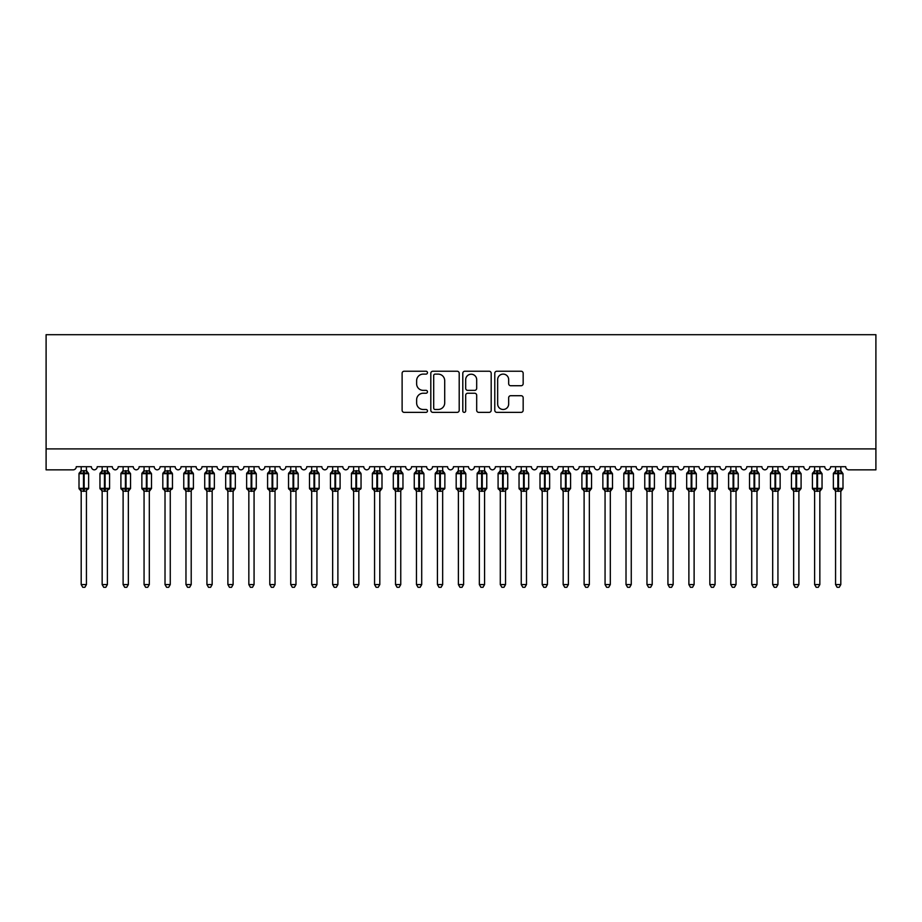 <?xml version="1.0" encoding="UTF-8"?>
<svg xmlns="http://www.w3.org/2000/svg" width="922" height="922" viewBox="0 0 922 922"><rect width="100%" height="100%" fill="white"/><g stroke="black" fill="none" stroke-linecap="round" stroke-linejoin="round"><path stroke-width="1.38" d="M427.474 372.672A1.441 1.441 0 0 0 426.033 371.232L404.182 371.232A2.051 2.051 0 0 0 402.119 373.283L402.119 410.313A2.051 2.051 0 0 0 404.182 412.365L426.033 412.365A1.441 1.441 0 0 0 427.474 410.924A1.441 1.441 0 0 0 426.033 409.483L423.21 409.483A6.581 6.581 0 0 1 416.629 402.902L416.629 399.814A6.581 6.581 0 0 1 423.21 393.233L426.033 393.233A1.441 1.441 0 0 0 427.474 391.792A1.441 1.441 0 0 0 426.033 390.363L423.21 390.363A6.581 6.581 0 0 1 416.629 383.771L416.629 380.694A6.581 6.581 0 0 1 423.21 374.113L426.033 374.113A1.441 1.441 0 0 0 427.474 372.672M521.114 385.73A2.051 2.051 0 0 0 523.166 383.679L523.166 373.283A2.051 2.051 0 0 0 521.114 371.232L496.843 371.232A2.051 2.051 0 0 0 494.78 373.283L494.78 410.313A2.051 2.051 0 0 0 496.843 412.365L521.114 412.365A2.051 2.051 0 0 0 523.166 410.313L523.166 397.762A2.051 2.051 0 0 0 521.114 395.711L510.719 395.711A2.051 2.051 0 0 0 508.667 397.762L508.667 403.986A5.497 5.497 0 0 1 503.17 409.483A5.497 5.497 0 0 1 497.661 403.986L497.661 379.61A5.497 5.497 0 0 1 503.17 374.113A5.497 5.497 0 0 1 508.667 379.61L508.667 383.679A2.051 2.051 0 0 0 510.719 385.73L521.114 385.73M875.9 448.899L875.9 334.698L46.1 334.698L46.1 469.851L73.126 469.851A3.146 3.146 0 0 0 76.272 466.705L91.359 466.705A3.146 3.146 0 0 0 94.298 469.851A3.146 3.146 0 0 0 97.225 466.705L112.311 466.705A3.146 3.146 0 0 0 115.25 469.851A3.146 3.146 0 0 0 118.189 466.705L133.275 466.705A3.146 3.146 0 0 0 136.202 469.851A3.146 3.146 0 0 0 139.141 466.705L154.228 466.705A3.146 3.146 0 0 0 157.155 469.851A3.146 3.146 0 0 0 160.094 466.705L175.18 466.705A3.146 3.146 0 0 0 178.119 469.851A3.146 3.146 0 0 0 181.046 466.705L196.132 466.705A3.146 3.146 0 0 0 199.071 469.851A3.146 3.146 0 0 0 201.999 466.705L217.085 466.705A3.146 3.146 0 0 0 220.024 469.851A3.146 3.146 0 0 0 222.951 466.705L238.049 466.705A3.146 3.146 0 0 0 240.976 469.851A3.146 3.146 0 0 0 243.915 466.705L259.001 466.705A3.146 3.146 0 0 0 261.929 469.851A3.146 3.146 0 0 0 264.868 466.705L279.954 466.705A3.146 3.146 0 0 0 282.881 469.851A3.146 3.146 0 0 0 285.82 466.705L300.906 466.705A3.146 3.146 0 0 0 303.845 469.851A3.146 3.146 0 0 0 306.772 466.705L321.859 466.705A3.146 3.146 0 0 0 324.798 469.851A3.146 3.146 0 0 0 327.725 466.705L342.811 466.705A3.146 3.146 0 0 0 345.75 469.851A3.146 3.146 0 0 0 348.689 466.705L363.775 466.705A3.146 3.146 0 0 0 366.702 469.851A3.146 3.146 0 0 0 369.641 466.705L384.728 466.705A3.146 3.146 0 0 0 387.655 469.851A3.146 3.146 0 0 0 390.594 466.705L405.68 466.705A3.146 3.146 0 0 0 408.619 469.851A3.146 3.146 0 0 0 411.546 466.705L426.632 466.705A3.146 3.146 0 0 0 429.571 469.851A3.146 3.146 0 0 0 432.499 466.705L447.585 466.705A3.146 3.146 0 0 0 450.524 469.851A3.146 3.146 0 0 0 453.451 466.705L468.549 466.705A3.146 3.146 0 0 0 471.476 469.851A3.146 3.146 0 0 0 474.415 466.705L489.501 466.705A3.146 3.146 0 0 0 492.429 469.851A3.146 3.146 0 0 0 495.368 466.705L510.454 466.705A3.146 3.146 0 0 0 513.381 469.851A3.146 3.146 0 0 0 516.32 466.705L531.406 466.705A3.146 3.146 0 0 0 534.345 469.851A3.146 3.146 0 0 0 537.272 466.705L552.359 466.705A3.146 3.146 0 0 0 555.298 469.851A3.146 3.146 0 0 0 558.225 466.705L573.311 466.705A3.146 3.146 0 0 0 576.25 469.851A3.146 3.146 0 0 0 579.189 466.705L594.275 466.705A3.146 3.146 0 0 0 597.202 469.851A3.146 3.146 0 0 0 600.141 466.705L615.228 466.705A3.146 3.146 0 0 0 618.155 469.851A3.146 3.146 0 0 0 621.094 466.705L636.18 466.705A3.146 3.146 0 0 0 639.119 469.851A3.146 3.146 0 0 0 642.046 466.705L657.132 466.705A3.146 3.146 0 0 0 660.071 469.851A3.146 3.146 0 0 0 662.999 466.705L678.085 466.705A3.146 3.146 0 0 0 681.024 469.851A3.146 3.146 0 0 0 683.951 466.705L699.049 466.705A3.146 3.146 0 0 0 701.976 469.851A3.146 3.146 0 0 0 704.915 466.705L720.001 466.705A3.146 3.146 0 0 0 722.929 469.851A3.146 3.146 0 0 0 725.868 466.705L740.954 466.705A3.146 3.146 0 0 0 743.881 469.851A3.146 3.146 0 0 0 746.82 466.705L761.906 466.705A3.146 3.146 0 0 0 764.845 469.851A3.146 3.146 0 0 0 767.772 466.705L782.859 466.705A3.146 3.146 0 0 0 785.798 469.851A3.146 3.146 0 0 0 788.725 466.705L803.811 466.705A3.146 3.146 0 0 0 806.75 469.851A3.146 3.146 0 0 0 809.689 466.705L824.775 466.705A3.146 3.146 0 0 0 827.702 469.851A3.146 3.146 0 0 0 830.641 466.705L845.728 466.705A3.146 3.146 0 0 0 848.874 469.851L875.9 469.851L875.9 448.899L46.1 448.899M459.202 373.283A2.051 2.051 0 0 0 457.139 371.232L432.867 371.232A2.051 2.051 0 0 0 430.816 373.283L430.816 410.313A2.051 2.051 0 0 0 432.867 412.365L457.139 412.365A2.051 2.051 0 0 0 459.202 410.313L459.202 373.283M464.861 371.232L489.133 371.232A2.051 2.051 0 0 1 491.184 373.283L491.184 410.313A2.051 2.051 0 0 1 489.133 412.365L478.737 412.365A2.051 2.051 0 0 1 476.686 410.313L476.686 395.296A2.051 2.051 0 0 0 474.623 393.233L467.731 393.233A2.051 2.051 0 0 0 465.679 395.296L465.679 410.924A1.441 1.441 0 0 1 464.239 412.365A1.441 1.441 0 0 1 462.798 410.924L462.798 373.283A2.051 2.051 0 0 1 464.861 371.232M435.138 374.113A1.441 1.441 0 0 0 433.697 375.554L433.697 408.043A1.441 1.441 0 0 0 435.138 409.483L438.123 409.483A6.581 6.581 0 0 0 444.704 402.902L444.704 380.694A6.581 6.581 0 0 0 438.123 374.113L435.138 374.113M476.686 379.714A5.497 5.497 0 0 0 471.177 374.217A5.497 5.497 0 0 0 465.679 379.714L465.679 388.3A2.051 2.051 0 0 0 467.731 390.363L474.623 390.363A2.051 2.051 0 0 0 476.686 388.3L476.686 379.714M86.438 466.705L86.438 470.877A2.305 2.201 180 0 0 87.648 472.802L87.198 473.47L84.133 472.732L80.433 473.47L79.684 472.698A1.049 1.049 0 0 0 79.004 473.678L79.004 488.349A1.049 1.049 0 0 0 79.684 489.328L80.433 488.556L83.499 489.282L87.198 488.556L87.648 489.225A2.305 2.201 -0 0 0 86.438 491.161L81.194 491.149A2.305 2.201 -0 0 0 79.984 489.225L79.984 489.225M81.194 466.705L81.194 470.969L83.499 470.658L83.499 488.349L88.639 488.349L88.639 473.678L79.004 473.678L79.004 488.349L83.499 488.349L83.499 491.357M86.438 491.161L86.438 584.583L81.194 584.583L81.194 491.149M83.499 470.658L86.438 470.865M86.438 491.046L87.198 488.556L84.133 489.282L84.133 470.658M80.433 473.47L81.194 470.969M86.772 472.295L87.198 473.47M80.433 488.556L81.194 491.046M86.438 584.583L84.87 587.302L82.773 587.302L81.194 584.583M88.639 473.678L87.947 472.698A1.049 1.049 0 0 1 88.247 472.871M87.947 489.328L88.639 488.349A1.049 1.049 0 0 1 88.581 488.683M107.39 466.705L107.39 470.865A2.305 2.201 180 0 0 108.6 472.802L108.151 473.47L105.085 472.732L101.397 473.47L100.636 472.698A1.049 1.049 0 0 0 99.956 473.678L99.956 488.349A1.049 1.049 0 0 0 100.636 489.328L99.956 488.349L109.591 488.349L109.591 473.678L108.9 472.698A1.049 1.049 0 0 1 109.211 472.871M108.9 489.328L109.591 488.349A1.049 1.049 0 0 1 109.534 488.683M107.39 491.161L102.158 491.149A2.305 2.201 -0 0 0 100.947 489.225L101.397 488.556L104.463 489.282L108.151 488.556L108.6 489.225A2.305 2.201 -0 0 0 107.39 491.161L107.39 584.583L105.823 587.302L103.725 587.302L102.158 584.583L102.158 491.149M128.342 466.705L128.342 470.865A2.305 2.201 180 0 0 129.553 472.802L129.103 473.47L126.037 472.732L122.349 473.47L121.6 472.698A1.049 1.049 0 0 0 120.909 473.678L120.909 488.349A1.049 1.049 0 0 0 121.6 489.328L120.909 488.349L130.544 488.349A1.049 1.049 0 0 1 130.486 488.683M128.342 491.161L123.11 491.149A2.305 2.201 -0 0 0 121.9 489.225L122.349 488.556L125.415 489.282L129.103 488.556L129.553 489.225A2.305 2.201 -0 0 0 128.342 491.161L128.342 584.583L126.775 587.302L124.677 587.302L123.11 584.583L123.11 491.149M149.306 466.705L149.306 470.865A2.305 2.201 180 0 0 150.517 472.802L150.067 473.47L147.001 472.732L143.302 473.47L142.553 472.698A1.049 1.049 0 0 0 141.861 473.678L141.861 488.349A1.049 1.049 0 0 0 142.553 489.328L141.861 488.349L151.496 488.349A1.049 1.049 0 0 1 151.439 488.683M149.306 491.161L144.062 491.149A2.305 2.201 -0 0 0 142.852 489.225L143.302 488.556L146.368 489.282L150.067 488.556L150.517 489.225A2.305 2.201 -0 0 0 149.306 491.161L149.306 584.583L147.727 587.302L145.63 587.302L144.062 584.583L144.062 491.149M170.259 466.705L170.259 470.865A2.305 2.201 180 0 0 171.469 472.802L171.019 473.47L167.954 472.732L164.254 473.47L163.505 472.698A1.049 1.049 0 0 0 162.814 473.678L162.814 488.349A1.049 1.049 0 0 0 163.505 489.328L162.814 488.349L172.46 488.349L172.46 473.678L171.769 472.698A1.049 1.049 0 0 1 172.068 472.871M171.769 489.328L172.46 488.349A1.049 1.049 0 0 1 172.402 488.683M170.259 491.161L165.015 491.149A2.305 2.201 -0 0 0 163.805 489.225L164.254 488.556L167.32 489.282L171.019 488.556L171.469 489.225A2.305 2.201 -0 0 0 170.259 491.161L170.259 584.583L168.68 587.302L166.594 587.302L165.015 584.583L165.015 491.149M102.158 491.495L100.947 489.225M102.158 584.583L107.39 584.583M102.158 466.705L102.146 470.969L107.39 470.877M107.39 491.046L108.151 488.556L105.085 489.282L105.085 473.678L99.956 473.678L102.158 470.531M101.397 473.47L102.146 470.969M107.724 472.295L108.151 473.47M101.397 488.556L102.146 491.046M123.11 491.495L121.9 489.225M129.864 489.328L128.342 491.495L130.544 488.349L130.544 473.678L120.909 473.678L123.11 470.531M123.11 584.583L128.342 584.583M123.11 466.705L123.11 470.969L128.342 470.877M128.354 491.046L129.103 488.556L126.037 489.282L126.037 470.658M122.349 473.47L123.11 470.969M128.677 472.295L129.103 473.47M122.349 488.556L123.11 491.046M144.062 491.495L142.852 489.225M150.816 489.328L149.306 491.495L151.496 488.349L151.496 473.678L141.861 473.678L144.062 470.531M144.062 584.583L149.306 584.583M144.062 466.705L144.062 470.969L149.306 470.877M149.306 491.046L150.067 488.556L147.001 489.282L147.001 470.658M143.302 473.47L144.062 470.969M149.629 472.295L150.067 473.47M143.302 488.556L144.062 491.046M165.015 491.495L163.805 489.225M165.015 584.583L170.259 584.583M165.015 466.705L165.015 470.969L170.259 470.877M170.259 491.046L171.019 488.556L167.954 489.282L167.954 473.678L162.814 473.678L165.015 470.531M164.254 473.47L165.015 470.969M170.582 472.295L171.019 473.47M164.254 488.556L165.015 491.046M191.211 466.705L191.211 470.865A2.305 2.201 180 0 0 192.421 472.802L191.972 473.47L188.906 472.732L185.207 473.47L184.458 472.698A1.049 1.049 0 0 0 183.766 473.678L183.766 488.349A1.049 1.049 0 0 0 184.458 489.328L183.766 488.349L193.413 488.349L193.413 473.678L192.721 472.698A1.049 1.049 0 0 1 193.021 472.871M192.721 489.328L193.413 488.349A1.049 1.049 0 0 1 193.355 488.683M191.211 491.161L185.967 491.149A2.305 2.201 -0 0 0 184.757 489.225L185.207 488.556L188.272 489.282L191.972 488.556L192.421 489.225A2.305 2.201 -0 0 0 191.211 491.161L191.211 584.583L189.632 587.302L187.546 587.302L185.967 584.583L185.967 491.149M185.967 491.495L184.757 489.225M185.967 584.583L191.211 584.583M185.967 466.705L185.967 470.969L191.211 470.877M191.211 491.046L191.972 488.556L188.906 489.282L188.906 473.678L183.766 473.678L185.967 470.531M185.207 473.47L185.967 470.969M191.546 472.295L191.972 473.47M185.207 488.556L185.967 491.046M212.164 466.705L212.164 470.865A2.305 2.201 180 0 0 213.374 472.802L212.924 473.47L209.859 472.732L206.171 473.47L205.41 472.698A1.049 1.049 0 0 0 204.73 473.678L204.73 488.349A1.049 1.049 0 0 0 205.41 489.328L204.73 488.349L214.365 488.349L214.365 473.678L213.674 472.698A1.049 1.049 0 0 1 213.985 472.871M213.674 489.328L214.365 488.349A1.049 1.049 0 0 1 214.307 488.683M212.164 491.161L206.931 491.149A2.305 2.201 -0 0 0 205.721 489.225L206.171 488.556L209.236 489.282L212.924 488.556L213.374 489.225A2.305 2.201 -0 0 0 212.164 491.161L212.164 584.583L210.596 587.302L208.499 587.302L206.931 584.583L206.931 491.149M206.931 491.495L205.721 489.225M206.931 584.583L212.164 584.583M206.931 466.705L206.92 470.969L212.164 470.877M212.164 491.046L212.924 488.556L209.859 489.282L209.859 473.678L204.73 473.678L206.931 470.531M206.171 473.47L206.92 470.969M212.498 472.295L212.924 473.47M206.171 488.556L206.92 491.046M233.116 466.705L233.116 470.865A2.305 2.201 180 0 0 234.326 472.802L233.877 473.47L230.811 472.732L227.123 473.47L226.363 472.698A1.049 1.049 0 0 0 225.683 473.678L225.683 488.349A1.049 1.049 0 0 0 226.363 489.328L225.683 488.349L235.317 488.349A1.049 1.049 0 0 1 235.26 488.683M233.116 491.161L227.884 491.149A2.305 2.201 -0 0 0 226.674 489.225L227.123 488.556L230.189 489.282L233.877 488.556L234.326 489.225A2.305 2.201 -0 0 0 233.116 491.161L233.116 584.583L231.549 587.302L229.451 587.302L227.884 584.583L227.884 491.149M227.884 491.495L226.674 489.225M234.637 489.328L233.116 491.495L235.317 488.349L235.317 473.678L225.683 473.678L227.884 470.531M227.884 584.583L233.116 584.583M227.884 466.705L227.884 470.969L233.116 470.877M233.116 491.046L233.877 488.556L230.811 489.282L230.811 470.658M227.123 473.47L227.884 470.969M233.45 472.295L233.877 473.47M227.123 488.556L227.884 491.046M254.069 466.705L254.069 470.865A2.305 2.201 180 0 0 255.279 472.802L254.829 473.47L251.764 472.732L248.076 473.47L247.327 472.698A1.049 1.049 0 0 0 246.635 473.678L246.635 488.349A1.049 1.049 0 0 0 247.327 489.328L246.635 488.349L256.27 488.349A1.049 1.049 0 0 1 256.212 488.683M254.069 491.161L248.836 491.149A2.305 2.201 -0 0 0 247.626 489.225L248.076 488.556L251.141 489.282L254.829 488.556L255.279 489.225A2.305 2.201 -0 0 0 254.069 491.161L254.069 584.583L252.501 587.302L250.404 587.302L248.836 584.583L248.836 491.149M248.836 491.495L247.626 489.225M255.59 489.328L254.069 491.495L256.27 488.349L256.27 473.678L246.635 473.678L248.836 470.531M248.836 584.583L254.069 584.583M248.836 466.705L248.836 470.969L254.069 470.877M254.08 491.046L254.829 488.556L251.764 489.282L251.764 470.658M248.076 473.47L248.836 470.969M254.403 472.295L254.829 473.47M248.076 488.556L248.836 491.046M275.033 466.705L275.033 470.865A2.305 2.201 180 0 0 276.243 472.802L275.793 473.47L272.728 472.732L269.028 473.47L268.279 472.698A1.049 1.049 0 0 0 267.587 473.678L267.587 488.349A1.049 1.049 0 0 0 268.279 489.328L267.587 488.349L277.234 488.349L277.234 473.678L276.542 472.698A1.049 1.049 0 0 1 276.842 472.871M276.542 489.328L277.234 488.349A1.049 1.049 0 0 1 277.176 488.683M275.033 491.161L269.789 491.149A2.305 2.201 -0 0 0 268.579 489.225L269.028 488.556L272.094 489.282L275.793 488.556L276.243 489.225A2.305 2.201 -0 0 0 275.033 491.161L275.033 584.583L273.454 587.302L271.368 587.302L269.789 584.583L269.789 491.149M269.789 491.495L268.579 489.225M269.789 584.583L275.033 584.583M269.789 466.705L269.789 470.969L275.033 470.877M275.033 491.046L275.793 488.556L272.728 489.282L272.728 473.678L267.587 473.678L269.789 470.531M269.028 473.47L269.789 470.969M275.355 472.295L275.793 473.47M269.028 488.556L269.789 491.046M295.985 466.705L295.985 470.865A2.305 2.201 180 0 0 297.195 472.802L296.746 473.47L293.68 472.732L289.981 473.47L289.231 472.698A1.049 1.049 0 0 0 288.54 473.678L288.54 488.349A1.049 1.049 0 0 0 289.231 489.328L288.54 488.349L298.186 488.349L298.186 473.678L297.495 472.698A1.049 1.049 0 0 1 297.794 472.871M297.495 489.328L298.186 488.349A1.049 1.049 0 0 1 298.129 488.683M295.985 491.161L290.741 491.149A2.305 2.201 -0 0 0 289.531 489.225L289.981 488.556L293.046 489.282L296.746 488.556L297.195 489.225A2.305 2.201 -0 0 0 295.985 491.161L295.985 584.583L294.406 587.302L292.32 587.302L290.741 584.583L290.741 491.149M290.741 491.495L289.531 489.225M290.741 584.583L295.985 584.583M290.741 466.705L290.741 470.969L295.985 470.877M295.985 491.046L296.746 488.556L293.68 489.282L293.68 473.678L288.54 473.678L290.741 470.531M289.981 473.47L290.741 470.969M296.319 472.295L296.746 473.47M289.981 488.556L290.741 491.046M316.938 466.705L316.938 470.865A2.305 2.201 180 0 0 318.148 472.802L317.698 473.47L314.633 472.732L310.933 473.47L310.184 472.698A1.049 1.049 0 0 0 309.504 473.678L309.504 488.349A1.049 1.049 0 0 0 310.184 489.328L309.504 488.349L319.139 488.349L319.139 473.678L318.447 472.698A1.049 1.049 0 0 1 318.747 472.871M318.447 489.328L319.139 488.349A1.049 1.049 0 0 1 319.081 488.683M316.938 491.161L311.694 491.149A2.305 2.201 -0 0 0 310.483 489.225L310.933 488.556L313.999 489.282L317.698 488.556L318.148 489.225A2.305 2.201 -0 0 0 316.938 491.161L316.938 584.583L315.37 587.302L313.273 587.302L311.694 584.583L311.694 491.149M311.694 491.495L310.483 489.225M311.694 584.583L316.938 584.583M311.694 466.705L311.694 470.969L316.938 470.877M316.938 491.046L317.698 488.556L314.633 489.282L314.633 473.678L309.504 473.678L311.694 470.531M310.933 473.47L311.694 470.969M317.272 472.295L317.698 473.47M310.933 488.556L311.694 491.046M337.89 466.705L337.89 470.865A2.305 2.201 180 0 0 339.1 472.802L338.651 473.47L335.585 472.732L331.897 473.47L331.136 472.698A1.049 1.049 0 0 0 330.456 473.678L330.456 488.349A1.049 1.049 0 0 0 331.136 489.328L330.456 488.349L340.091 488.349L340.091 473.678L339.4 472.698A1.049 1.049 0 0 1 339.711 472.871M339.4 489.328L340.091 488.349A1.049 1.049 0 0 1 340.034 488.683M337.89 491.161L332.658 491.149A2.305 2.201 -0 0 0 331.447 489.225L331.897 488.556L334.963 489.282L338.651 488.556L339.1 489.225A2.305 2.201 -0 0 0 337.89 491.161L337.89 584.583L336.323 587.302L334.225 587.302L332.658 584.583L332.658 491.149M332.658 491.495L331.447 489.225M332.658 584.583L337.89 584.583M332.658 466.705L332.646 470.969L337.89 470.877M337.89 491.046L338.651 488.556L335.585 489.282L335.585 473.678L330.456 473.678L332.658 470.531M331.897 473.47L332.646 470.969M338.224 472.295L338.651 473.47M331.897 488.556L332.646 491.046M358.842 466.705L358.842 470.865A2.305 2.201 180 0 0 360.053 472.802L359.603 473.47L356.537 472.732L352.849 473.47L352.1 472.698A1.049 1.049 0 0 0 351.409 473.678L351.409 488.349A1.049 1.049 0 0 0 352.1 489.328L351.409 488.349L361.044 488.349L361.044 473.678L360.364 472.698A1.049 1.049 0 0 1 360.663 472.871M360.364 489.328L361.044 488.349A1.049 1.049 0 0 1 360.986 488.683M358.842 491.161L353.61 491.149A2.305 2.201 -0 0 0 352.4 489.225L352.849 488.556L355.915 489.282L359.603 488.556L360.053 489.225A2.305 2.201 -0 0 0 358.842 491.161L358.842 584.583L357.275 587.302L355.177 587.302L353.61 584.583L353.61 491.149M353.61 491.495L352.4 489.225M353.61 584.583L358.842 584.583M353.61 466.705L353.61 470.969L358.842 470.877M358.854 491.046L359.603 488.556L356.537 489.282L356.537 473.678L351.409 473.678L353.61 470.531M352.849 473.47L353.61 470.969M359.177 472.295L359.603 473.47M352.849 488.556L353.61 491.046M379.806 466.705L379.806 470.865A2.305 2.201 180 0 0 381.017 472.802L380.567 473.47L377.501 472.732L373.802 473.47L373.053 472.698A1.049 1.049 0 0 0 372.361 473.678L372.361 488.349A1.049 1.049 0 0 0 373.053 489.328L372.361 488.349L381.996 488.349A1.049 1.049 0 0 1 381.938 488.683M379.806 491.161L374.562 491.149A2.305 2.201 -0 0 0 373.352 489.225L373.802 488.556L376.868 489.282L380.567 488.556L381.017 489.225A2.305 2.201 -0 0 0 379.806 491.161L379.806 584.583L378.227 587.302L376.13 587.302L374.562 584.583L374.562 491.149M374.562 491.495L373.352 489.225M381.316 489.328L379.806 491.495L381.996 488.349L381.996 473.678L372.361 473.678L374.562 470.531M374.562 584.583L379.806 584.583M374.562 466.705L374.562 470.969L379.806 470.877M379.806 491.046L380.567 488.556L377.501 489.282L377.501 470.658M373.802 473.47L374.562 470.969M380.129 472.295L380.567 473.47M373.802 488.556L374.562 491.046M400.759 466.705L400.759 470.865A2.305 2.201 180 0 0 401.969 472.802L401.519 473.47L398.454 472.732L394.754 473.47L394.005 472.698A1.049 1.049 0 0 0 393.314 473.678L393.314 488.349A1.049 1.049 0 0 0 394.005 489.328L393.314 488.349L402.96 488.349L402.96 473.678L402.269 472.698A1.049 1.049 0 0 1 402.568 472.871M402.269 489.328L402.96 488.349A1.049 1.049 0 0 1 402.902 488.683M400.759 491.161L395.515 491.149A2.305 2.201 -0 0 0 394.305 489.225L394.754 488.556L397.82 489.282L401.519 488.556L401.969 489.225A2.305 2.201 -0 0 0 400.759 491.161L400.759 584.583L399.18 587.302L397.094 587.302L395.515 584.583L395.515 491.149M395.515 491.495L394.305 489.225M395.515 584.583L400.759 584.583M395.515 466.705L395.515 470.969L400.759 470.877M400.759 491.046L401.519 488.556L398.454 489.282L398.454 473.678L393.314 473.678L395.515 470.531M394.754 473.47L395.515 470.969M401.082 472.295L401.519 473.47M394.754 488.556L395.515 491.046M421.711 466.705L421.711 470.865A2.305 2.201 180 0 0 422.921 472.802L422.472 473.47L419.406 472.732L415.707 473.47L414.958 472.698A1.049 1.049 0 0 0 414.266 473.678L414.266 488.349A1.049 1.049 0 0 0 414.958 489.328L414.266 488.349L423.913 488.349L423.913 473.678L423.221 472.698A1.049 1.049 0 0 1 423.521 472.871M423.221 489.328L423.913 488.349A1.049 1.049 0 0 1 423.855 488.683M421.711 491.161L416.467 491.149A2.305 2.201 -0 0 0 415.257 489.225L415.707 488.556L418.772 489.282L422.472 488.556L422.921 489.225A2.305 2.201 -0 0 0 421.711 491.161L421.711 584.583L420.132 587.302L418.046 587.302L416.467 584.583L416.467 491.149M416.467 491.495L415.257 489.225M416.467 584.583L421.711 584.583M416.467 466.705L416.467 470.969L421.711 470.877M421.711 491.046L422.472 488.556L419.406 489.282L419.406 473.678L414.266 473.678L416.467 470.531M415.707 473.47L416.467 470.969M422.046 472.295L422.472 473.47M415.707 488.556L416.467 491.046M442.664 466.705L442.664 470.865A2.305 2.201 180 0 0 443.874 472.802L443.424 473.47L440.359 472.732L436.671 473.47L435.91 472.698A1.049 1.049 0 0 0 435.23 473.678L435.23 488.349A1.049 1.049 0 0 0 435.91 489.328L435.23 488.349L444.865 488.349L444.865 473.678L444.173 472.698A1.049 1.049 0 0 1 444.485 472.871M444.173 489.328L444.865 488.349A1.049 1.049 0 0 1 444.807 488.683M442.664 491.161L437.431 491.149A2.305 2.201 -0 0 0 436.221 489.225L436.671 488.556L439.736 489.282L443.424 488.556L443.874 489.225A2.305 2.201 -0 0 0 442.664 491.161L442.664 584.583L441.096 587.302L438.999 587.302L437.431 584.583L437.431 491.149M437.431 491.495L436.221 489.225M437.431 584.583L442.664 584.583M437.431 466.705L437.42 470.969L442.664 470.877M442.664 491.046L443.424 488.556L440.359 489.282L440.359 473.678L435.23 473.678L437.431 470.531M436.671 473.47L437.42 470.969M442.998 472.295L443.424 473.47M436.671 488.556L437.42 491.046M463.616 466.705L463.616 470.865A2.305 2.201 180 0 0 464.826 472.802L464.377 473.47L461.311 472.732L457.623 473.47L456.863 472.698A1.049 1.049 0 0 0 456.183 473.678L456.183 488.349A1.049 1.049 0 0 0 456.863 489.328L456.183 488.349L465.817 488.349L465.817 473.678L465.137 472.698A1.049 1.049 0 0 1 465.437 472.871M465.137 489.328L465.817 488.349A1.049 1.049 0 0 1 465.76 488.683M463.616 491.161L458.384 491.149A2.305 2.201 -0 0 0 457.174 489.225L457.623 488.556L460.689 489.282L464.377 488.556L464.826 489.225A2.305 2.201 -0 0 0 463.616 491.161L463.616 584.583L462.049 587.302L459.951 587.302L458.384 584.583L458.384 491.149M458.384 491.495L457.174 489.225M458.384 584.583L463.616 584.583M458.384 466.705L458.384 470.969L463.616 470.877M463.616 491.046L464.377 488.556L461.311 489.282L461.311 473.678L456.183 473.678L458.384 470.531M457.623 473.47L458.384 470.969M463.95 472.295L464.377 473.47M457.623 488.556L458.384 491.046M484.569 466.705L484.569 470.865A2.305 2.201 180 0 0 485.779 472.802L485.329 473.47L482.264 472.732L478.576 473.47L477.827 472.698A1.049 1.049 0 0 0 477.135 473.678L477.135 488.349A1.049 1.049 0 0 0 477.827 489.328L477.135 488.349L486.77 488.349A1.049 1.049 0 0 1 486.712 488.683M484.569 491.161L479.336 491.149A2.305 2.201 -0 0 0 478.126 489.225L478.576 488.556L481.641 489.282L485.329 488.556L485.779 489.225A2.305 2.201 -0 0 0 484.569 491.161L484.569 584.583L483.001 587.302L480.904 587.302L479.336 584.583L479.336 491.149M479.336 491.495L478.126 489.225M486.09 489.328L484.569 491.495L486.77 488.349L486.77 473.678L477.135 473.678L479.336 470.531M479.336 584.583L484.569 584.583M479.336 466.705L479.336 470.969L484.569 470.877M484.58 491.046L485.329 488.556L482.264 489.282L482.264 470.658M478.576 473.47L479.336 470.969M484.903 472.295L485.329 473.47M478.576 488.556L479.336 491.046M505.533 466.705L505.533 470.865A2.305 2.201 180 0 0 506.743 472.802L506.293 473.47L503.228 472.732L499.528 473.47L498.779 472.698A1.049 1.049 0 0 0 498.087 473.678L498.087 488.349A1.049 1.049 0 0 0 498.779 489.328L498.087 488.349L507.734 488.349L507.734 473.678L507.042 472.698A1.049 1.049 0 0 1 507.342 472.871M507.042 489.328L507.734 488.349A1.049 1.049 0 0 1 507.676 488.683M505.533 491.161L500.289 491.149A2.305 2.201 -0 0 0 499.079 489.225L499.528 488.556L502.594 489.282L506.293 488.556L506.743 489.225A2.305 2.201 -0 0 0 505.533 491.161L505.533 584.583L503.954 587.302L501.868 587.302L500.289 584.583L500.289 491.149M500.289 491.495L499.079 489.225M500.289 584.583L505.533 584.583M500.289 466.705L500.289 470.969L505.533 470.877M505.533 491.046L506.293 488.556L503.228 489.282L503.228 473.678L498.087 473.678L500.289 470.531M499.528 473.47L500.289 470.969M505.855 472.295L506.293 473.47M499.528 488.556L500.289 491.046M526.485 466.705L526.485 470.865A2.305 2.201 180 0 0 527.695 472.802L527.246 473.47L524.18 472.732L520.481 473.47L519.731 472.698A1.049 1.049 0 0 0 519.04 473.678L519.04 488.349A1.049 1.049 0 0 0 519.731 489.328L519.04 488.349L528.686 488.349L528.686 473.678L527.995 472.698A1.049 1.049 0 0 1 528.294 472.871M527.995 489.328L528.686 488.349A1.049 1.049 0 0 1 528.629 488.683M526.485 491.161L521.241 491.149A2.305 2.201 -0 0 0 520.031 489.225L520.481 488.556L523.546 489.282L527.246 488.556L527.695 489.225A2.305 2.201 -0 0 0 526.485 491.161L526.485 584.583L524.906 587.302L522.82 587.302L521.241 584.583L521.241 491.149M521.241 491.495L520.031 489.225M521.241 584.583L526.485 584.583M521.241 466.705L521.241 470.969L526.485 470.877M526.485 491.046L527.246 488.556L524.18 489.282L524.18 473.678L519.04 473.678L521.241 470.531M520.481 473.47L521.241 470.969M526.819 472.295L527.246 473.47M520.481 488.556L521.241 491.046M547.438 466.705L547.438 470.865A2.305 2.201 180 0 0 548.648 472.802L548.198 473.47L545.133 472.732L541.433 473.47L540.684 472.698A1.049 1.049 0 0 0 540.004 473.678L540.004 488.349A1.049 1.049 0 0 0 540.684 489.328L540.004 488.349L549.639 488.349L549.639 473.678L548.947 472.698A1.049 1.049 0 0 1 549.247 472.871M548.947 489.328L549.639 488.349A1.049 1.049 0 0 1 549.581 488.683M547.438 491.161L542.194 491.149A2.305 2.201 -0 0 0 540.984 489.225L541.433 488.556L544.499 489.282L548.198 488.556L548.648 489.225A2.305 2.201 -0 0 0 547.438 491.161L547.438 584.583L545.87 587.302L543.773 587.302L542.194 584.583L542.194 491.149M542.194 491.495L540.984 489.225M542.194 584.583L547.438 584.583M542.194 466.705L542.194 470.969L547.438 470.877M547.438 491.046L548.198 488.556L545.133 489.282L545.133 473.678L540.004 473.678L542.194 470.531M541.433 473.47L542.194 470.969M547.772 472.295L548.198 473.47M541.433 488.556L542.194 491.046M568.39 466.705L568.39 470.865A2.305 2.201 180 0 0 569.6 472.802L569.151 473.47L566.085 472.732L562.397 473.47L561.636 472.698A1.049 1.049 0 0 0 560.956 473.678L560.956 488.349A1.049 1.049 0 0 0 561.636 489.328L560.956 488.349L570.591 488.349A1.049 1.049 0 0 1 570.534 488.683M568.39 491.161L563.158 491.149A2.305 2.201 -0 0 0 561.947 489.225L562.397 488.556L565.463 489.282L569.151 488.556L569.6 489.225A2.305 2.201 -0 0 0 568.39 491.161L568.39 584.583L566.823 587.302L564.725 587.302L563.158 584.583L563.158 491.149M563.158 491.495L561.947 489.225M569.9 489.328L568.39 491.495L570.591 488.349L570.591 473.678L560.956 473.678L563.158 470.531M563.158 584.583L568.39 584.583M563.158 466.705L563.146 470.969L568.39 470.877M568.39 491.046L569.151 488.556L566.085 489.282L566.085 470.658M562.397 473.47L563.146 470.969M568.724 472.295L569.151 473.47M562.397 488.556L563.146 491.046M590.864 489.328L589.342 491.495L591.544 488.349L591.544 473.678L590.864 472.698L590.103 473.47L587.037 472.732L583.349 473.47L582.6 472.698A1.049 1.049 0 0 0 581.909 473.678L581.909 488.349A1.049 1.049 0 0 0 582.6 489.328L581.909 488.349L591.544 488.349A1.049 1.049 0 0 1 591.486 488.683M589.342 491.161L584.11 491.149A2.305 2.201 -0 0 0 582.9 489.225L583.349 488.556L586.415 489.282L590.103 488.556L590.553 489.225A2.305 2.201 -0 0 0 589.342 491.161L589.342 584.583L587.775 587.302L585.677 587.302L584.11 584.583L584.11 491.149M589.342 466.705L589.342 470.865A2.305 2.201 180 0 0 590.553 472.802L590.553 472.802M584.11 491.495L582.9 489.225M584.11 584.583L589.342 584.583M584.11 466.705L584.11 470.969L589.342 470.877M589.354 491.046L590.103 488.556L587.037 489.282L587.037 473.678L581.909 473.678L582.6 472.698L581.909 473.678L581.909 488.349M583.349 473.47L584.11 470.969M589.677 472.295L590.103 473.47M583.349 488.556L584.11 491.046M611.816 489.328L610.306 491.495L612.496 488.349L612.496 473.678L611.816 472.698L611.067 473.47L608.001 472.732L604.302 473.47L603.553 472.698A1.049 1.049 0 0 0 602.861 473.678L602.861 488.349A1.049 1.049 0 0 0 603.553 489.328L602.861 488.349L612.496 488.349A1.049 1.049 0 0 1 612.438 488.683M610.306 491.161L605.062 491.149A2.305 2.201 -0 0 0 603.852 489.225L604.302 488.556L607.368 489.282L611.067 488.556L611.517 489.225A2.305 2.201 -0 0 0 610.306 491.161L610.306 584.583L608.727 587.302L606.63 587.302L605.062 584.583L605.062 491.149M610.306 466.705L610.306 470.865A2.305 2.201 180 0 0 611.517 472.802L611.517 472.802M605.062 491.495L603.852 489.225M605.062 584.583L610.306 584.583M605.062 466.705L605.062 470.969L610.306 470.877M610.306 491.046L611.067 488.556L608.001 489.282L608.001 473.678L602.861 473.678L603.553 472.698L602.861 473.678L602.861 488.349M604.302 473.47L605.062 470.969M610.629 472.295L611.067 473.47M604.302 488.556L605.062 491.046M632.769 489.328L631.259 491.495L633.46 488.349L633.46 473.678L632.769 472.698L632.019 473.47L628.954 472.732L625.254 473.47L624.505 472.698A1.049 1.049 0 0 0 623.814 473.678L623.814 488.349A1.049 1.049 0 0 0 624.505 489.328L623.814 488.349L633.46 488.349A1.049 1.049 0 0 1 633.402 488.683M631.259 491.161L626.015 491.149A2.305 2.201 -0 0 0 624.805 489.225L625.254 488.556L628.32 489.282L632.019 488.556L632.469 489.225A2.305 2.201 -0 0 0 631.259 491.161L631.259 584.583L629.68 587.302L627.594 587.302L626.015 584.583L626.015 491.149M631.259 466.705L631.259 470.865A2.305 2.201 180 0 0 632.469 472.802L632.469 472.802M626.015 491.495L624.805 489.225M626.015 584.583L631.259 584.583M626.015 466.705L626.015 470.969L631.259 470.877M631.259 491.046L632.019 488.556L628.954 489.282L628.954 473.678L623.814 473.678L624.505 472.698L623.814 473.678L623.814 488.349M625.254 473.47L626.015 470.969M631.582 472.295L632.019 473.47M625.254 488.556L626.015 491.046M653.721 489.328L652.211 491.495L654.413 488.349L654.413 473.678L653.721 472.698L652.972 473.47L649.906 472.732L646.207 473.47L645.458 472.698A1.049 1.049 0 0 0 644.766 473.678L644.766 488.349A1.049 1.049 0 0 0 645.458 489.328L644.766 488.349L654.413 488.349A1.049 1.049 0 0 1 654.355 488.683M652.211 491.161L646.967 491.149A2.305 2.201 -0 0 0 645.757 489.225L646.207 488.556L649.272 489.282L652.972 488.556L653.421 489.225A2.305 2.201 -0 0 0 652.211 491.161L652.211 584.583L650.632 587.302L648.546 587.302L646.967 584.583L646.967 491.149M652.211 466.705L652.211 470.865A2.305 2.201 180 0 0 653.421 472.802L653.421 472.802M646.967 491.495L645.757 489.225M646.967 584.583L652.211 584.583M646.967 466.705L646.967 470.969L652.211 470.877M652.211 491.046L652.972 488.556L649.906 489.282L649.906 473.678L644.766 473.678L645.458 472.698L644.766 473.678L644.766 488.349M646.207 473.47L646.967 470.969M652.546 472.295L652.972 473.47M646.207 488.556L646.967 491.046M674.673 489.328L673.164 491.495L675.365 488.349L675.365 473.678L674.673 472.698L673.924 473.47L670.859 472.732L667.171 473.47L666.41 472.698A1.049 1.049 0 0 0 665.73 473.678L665.73 488.349A1.049 1.049 0 0 0 666.41 489.328L665.73 488.349L675.365 488.349A1.049 1.049 0 0 1 675.307 488.683M673.164 491.161L667.931 491.149A2.305 2.201 -0 0 0 666.721 489.225L667.171 488.556L670.236 489.282L673.924 488.556L674.374 489.225A2.305 2.201 -0 0 0 673.164 491.161L673.164 584.583L671.596 587.302L669.499 587.302L667.931 584.583L667.931 491.149M673.164 466.705L673.164 470.865A2.305 2.201 180 0 0 674.374 472.802L674.374 472.802M667.931 491.495L666.721 489.225M667.931 584.583L673.164 584.583M667.931 466.705L667.92 470.969L673.164 470.877M673.164 491.046L673.924 488.556L670.859 489.282L670.859 473.678L665.73 473.678L666.41 472.698L665.73 473.678L665.73 488.349M667.171 473.47L667.92 470.969M673.498 472.295L673.924 473.47M667.171 488.556L667.92 491.046M695.637 489.328L694.116 491.495L696.317 488.349L696.317 473.678L695.637 472.698L694.877 473.47L691.811 472.732L688.123 473.47L687.363 472.698A1.049 1.049 0 0 0 686.683 473.678L686.683 488.349A1.049 1.049 0 0 0 687.363 489.328L686.683 488.349L696.317 488.349A1.049 1.049 0 0 1 696.26 488.683M694.116 491.161L688.884 491.149A2.305 2.201 -0 0 0 687.674 489.225L688.123 488.556L691.189 489.282L694.877 488.556L695.326 489.225A2.305 2.201 -0 0 0 694.116 491.161L694.116 584.583L692.549 587.302L690.451 587.302L688.884 584.583L688.884 491.149M694.116 466.705L694.116 470.865A2.305 2.201 180 0 0 695.326 472.802L695.326 472.802M688.884 491.495L687.674 489.225M688.884 584.583L694.116 584.583M688.884 466.705L688.884 470.969L694.116 470.877M694.116 491.046L694.877 488.556L691.811 489.282L691.811 473.678L686.683 473.678L687.363 472.698L686.683 473.678L686.683 488.349M688.123 473.47L688.884 470.969M694.45 472.295L694.877 473.47M688.123 488.556L688.884 491.046M716.59 489.328L715.069 491.495L717.27 488.349L717.27 473.678L716.59 472.698L715.829 473.47L712.764 472.732L709.076 473.47L708.327 472.698A1.049 1.049 0 0 0 707.635 473.678L707.635 488.349A1.049 1.049 0 0 0 708.327 489.328L707.635 488.349L717.27 488.349A1.049 1.049 0 0 1 717.212 488.683M715.069 491.161L709.836 491.149A2.305 2.201 -0 0 0 708.626 489.225L709.076 488.556L712.141 489.282L715.829 488.556L716.279 489.225A2.305 2.201 -0 0 0 715.069 491.161L715.069 584.583L713.501 587.302L711.404 587.302L709.836 584.583L709.836 491.149M715.069 466.705L715.069 470.865A2.305 2.201 180 0 0 716.279 472.802L716.279 472.802M709.836 491.495L708.626 489.225M709.836 584.583L715.069 584.583M709.836 466.705L709.836 470.969L715.069 470.877M715.08 491.046L715.829 488.556L712.764 489.282L712.764 473.678L707.635 473.678L708.327 472.698L707.635 473.678L707.635 488.349M709.076 473.47L709.836 470.969M715.403 472.295L715.829 473.47M709.076 488.556L709.836 491.046M737.542 489.328L736.033 491.495L738.234 488.349L738.234 473.678L737.542 472.698L736.793 473.47L733.728 472.732L730.028 473.47L729.279 472.698A1.049 1.049 0 0 0 728.587 473.678L728.587 488.349A1.049 1.049 0 0 0 729.279 489.328L728.587 488.349L738.234 488.349A1.049 1.049 0 0 1 738.176 488.683M736.033 491.161L730.789 491.149A2.305 2.201 -0 0 0 729.579 489.225L730.028 488.556L733.094 489.282L736.793 488.556L737.243 489.225A2.305 2.201 -0 0 0 736.033 491.161L736.033 584.583L734.454 587.302L732.368 587.302L730.789 584.583L730.789 491.149M736.033 466.705L736.033 470.865A2.305 2.201 180 0 0 737.243 472.802L737.243 472.802M730.789 491.495L729.579 489.225M730.789 584.583L736.033 584.583M730.789 466.705L730.789 470.969L736.033 470.877M736.033 491.046L736.793 488.556L733.728 489.282L733.728 473.678L728.587 473.678L729.279 472.698L728.587 473.678L728.587 488.349M730.028 473.47L730.789 470.969M736.355 472.295L736.793 473.47M730.028 488.556L730.789 491.046M758.495 489.328L756.985 491.495L759.186 488.349L759.186 473.678L758.495 472.698L757.746 473.47L754.68 472.732L750.981 473.47L750.231 472.698A1.049 1.049 0 0 0 749.54 473.678L749.54 488.349A1.049 1.049 0 0 0 750.231 489.328L749.54 488.349L759.186 488.349A1.049 1.049 0 0 1 759.129 488.683M756.985 491.161L751.741 491.149A2.305 2.201 -0 0 0 750.531 489.225L750.981 488.556L754.046 489.282L757.746 488.556L758.195 489.225A2.305 2.201 -0 0 0 756.985 491.161L756.985 584.583L755.406 587.302L753.32 587.302L751.741 584.583L751.741 491.149M756.985 466.705L756.985 470.865A2.305 2.201 180 0 0 758.195 472.802L758.195 472.802M751.741 491.495L750.531 489.225M751.741 584.583L756.985 584.583M751.741 466.705L751.741 470.969L756.985 470.877M756.985 491.046L757.746 488.556L754.68 489.282L754.68 473.678L749.54 473.678L750.231 472.698L749.54 473.678L749.54 488.349M750.981 473.47L751.741 470.969M757.319 472.295L757.746 473.47M750.981 488.556L751.741 491.046M779.447 489.328L777.938 491.495L780.139 488.349L780.139 473.678L779.447 472.698L778.698 473.47L775.633 472.732L771.933 473.47L771.184 472.698A1.049 1.049 0 0 0 770.504 473.678L770.504 488.349A1.049 1.049 0 0 0 771.184 489.328L770.504 488.349L780.139 488.349A1.049 1.049 0 0 1 780.081 488.683M777.938 491.161L772.694 491.149A2.305 2.201 -0 0 0 771.484 489.225L771.933 488.556L774.999 489.282L778.698 488.556L779.148 489.225A2.305 2.201 -0 0 0 777.938 491.161L777.938 584.583L776.37 587.302L774.273 587.302L772.694 584.583L772.694 491.149M777.938 466.705L777.938 470.865A2.305 2.201 180 0 0 779.148 472.802L779.148 472.802M772.694 491.495L771.484 489.225M772.694 584.583L777.938 584.583M772.694 466.705L772.694 470.969L777.938 470.877M777.938 491.046L778.698 488.556L775.633 489.282L775.633 473.678L770.504 473.678L771.184 472.698L770.504 473.678L770.504 488.349M771.933 473.47L772.694 470.969M778.272 472.295L778.698 473.47M771.933 488.556L772.694 491.046M800.4 489.328L798.89 491.495L801.091 488.349L801.091 473.678L800.4 472.698L799.651 473.47L796.585 472.732L792.897 473.47L792.136 472.698A1.049 1.049 0 0 0 791.456 473.678L791.456 488.349A1.049 1.049 0 0 0 792.136 489.328L791.456 488.349L801.091 488.349A1.049 1.049 0 0 1 801.034 488.683M798.89 491.161L793.658 491.149A2.305 2.201 -0 0 0 792.447 489.225L792.897 488.556L795.963 489.282L799.651 488.556L800.1 489.225A2.305 2.201 -0 0 0 798.89 491.161L798.89 584.583L797.323 587.302L795.225 587.302L793.658 584.583L793.658 491.149M798.89 466.705L798.89 470.865A2.305 2.201 180 0 0 800.1 472.802L800.1 472.802M793.658 491.495L792.447 489.225M793.658 584.583L798.89 584.583M793.658 466.705L793.646 470.969L798.89 470.877M798.89 491.046L799.651 488.556L796.585 489.282L796.585 473.678L791.456 473.678L792.136 472.698L791.456 473.678L791.456 488.349M792.897 473.47L793.646 470.969M799.224 472.295L799.651 473.47M792.897 488.556L793.646 491.046M821.364 489.328L819.842 491.495L822.044 488.349L822.044 473.678L821.364 472.698L820.603 473.47L817.537 472.732L813.849 473.47L813.1 472.698A1.049 1.049 0 0 0 812.409 473.678L812.409 488.349A1.049 1.049 0 0 0 813.1 489.328L812.409 488.349L822.044 488.349A1.049 1.049 0 0 1 821.986 488.683M819.842 491.161L814.61 491.149A2.305 2.201 -0 0 0 813.4 489.225L813.849 488.556L816.915 489.282L820.603 488.556L821.053 489.225A2.305 2.201 -0 0 0 819.842 491.161L819.842 584.583L818.275 587.302L816.177 587.302L814.61 584.583L814.61 491.149M819.842 466.705L819.842 470.865A2.305 2.201 180 0 0 821.053 472.802L821.053 472.802M814.61 491.495L813.4 489.225M814.61 584.583L819.842 584.583M814.61 466.705L814.61 470.969L819.842 470.877M819.854 491.046L820.603 488.556L817.537 489.282L817.537 473.678L812.409 473.678L813.1 472.698L812.409 473.678L812.409 488.349M813.849 473.47L814.61 470.969M820.177 472.295L820.603 473.47M813.849 488.556L814.61 491.046M842.316 489.328L840.806 491.495L842.996 488.349L842.996 473.678L842.316 472.698L841.567 473.47L838.501 472.732L834.802 473.47L834.053 472.698A1.049 1.049 0 0 0 833.361 473.678L833.361 488.349A1.049 1.049 0 0 0 834.053 489.328L833.361 488.349L842.996 488.349A1.049 1.049 0 0 1 842.938 488.683M840.806 491.161L835.563 491.149A2.305 2.201 -0 0 0 834.352 489.225L834.802 488.556L837.868 489.282L841.567 488.556L842.017 489.225A2.305 2.201 -0 0 0 840.806 491.161L840.806 584.583L839.227 587.302L837.13 587.302L835.563 584.583L835.563 491.149M840.806 466.705L840.806 470.865A2.305 2.201 180 0 0 842.017 472.802L842.017 472.802M835.563 491.495L834.352 489.225M835.563 584.583L840.806 584.583M835.563 466.705L835.563 470.969L840.806 470.877M840.806 491.046L841.567 488.556L838.501 489.282L838.501 473.678L833.361 473.678L834.053 472.698L833.361 473.678L833.361 488.349M834.802 473.47L835.563 470.969M841.129 472.295L841.567 473.47M834.802 488.556L835.563 491.046M79.984 472.802A2.305 2.201 180 0 0 81.194 470.865M84.133 489.282L84.133 491.357M104.463 470.658L104.463 491.357M109.591 473.678L105.085 473.678L105.085 470.658M100.947 472.802A2.305 2.201 180 0 0 102.158 470.865M105.085 489.282L105.085 491.357M125.415 470.658L125.415 491.357M121.9 472.802A2.305 2.201 180 0 0 123.11 470.865M126.037 489.282L126.037 491.357M146.368 470.658L146.368 491.357M142.852 472.802A2.305 2.201 180 0 0 144.062 470.865M147.001 489.282L147.001 491.357M167.32 470.658L167.32 491.357M172.46 473.678L167.954 473.678L167.954 470.658M163.805 472.802A2.305 2.201 180 0 0 165.015 470.865M167.954 489.282L167.954 491.357M188.272 470.658L188.272 491.357M193.413 473.678L188.906 473.678L188.906 470.658M184.757 472.802A2.305 2.201 180 0 0 185.967 470.865M188.906 489.282L188.906 491.357M209.236 470.658L209.236 491.357M214.365 473.678L209.859 473.678L209.859 470.658M205.721 472.802A2.305 2.201 180 0 0 206.931 470.865M209.859 489.282L209.859 491.357M230.189 470.658L230.189 491.357M226.674 472.802A2.305 2.201 180 0 0 227.884 470.865M230.811 489.282L230.811 491.357M251.141 470.658L251.141 491.357M247.626 472.802A2.305 2.201 180 0 0 248.836 470.865M251.764 489.282L251.764 491.357M272.094 470.658L272.094 491.357M277.234 473.678L272.728 473.678L272.728 470.658M268.579 472.802A2.305 2.201 180 0 0 269.789 470.865M272.728 489.282L272.728 491.357M293.046 470.658L293.046 491.357M298.186 473.678L293.68 473.678L293.68 470.658M289.531 472.802A2.305 2.201 180 0 0 290.741 470.865M293.68 489.282L293.68 491.357M313.999 470.658L313.999 491.357M319.139 473.678L314.633 473.678L314.633 470.658M310.483 472.802A2.305 2.201 180 0 0 311.694 470.865M314.633 489.282L314.633 491.357M334.963 470.658L334.963 491.357M340.091 473.678L335.585 473.678L335.585 470.658M331.447 472.802A2.305 2.201 180 0 0 332.658 470.865M335.585 489.282L335.585 491.357M355.915 470.658L355.915 491.357M361.044 473.678L356.537 473.678L356.537 470.658M352.4 472.802A2.305 2.201 180 0 0 353.61 470.865M356.537 489.282L356.537 491.357M376.868 470.658L376.868 491.357M373.352 472.802A2.305 2.201 180 0 0 374.562 470.865M377.501 489.282L377.501 491.357M397.82 470.658L397.82 491.357M402.96 473.678L398.454 473.678L398.454 470.658M394.305 472.802A2.305 2.201 180 0 0 395.515 470.865M398.454 489.282L398.454 491.357M418.772 470.658L418.772 491.357M423.913 473.678L419.406 473.678L419.406 470.658M415.257 472.802A2.305 2.201 180 0 0 416.467 470.865M419.406 489.282L419.406 491.357M439.736 470.658L439.736 491.357M444.865 473.678L440.359 473.678L440.359 470.658M436.221 472.802A2.305 2.201 180 0 0 437.431 470.865M440.359 489.282L440.359 491.357M460.689 470.658L460.689 491.357M465.817 473.678L461.311 473.678L461.311 470.658M457.174 472.802A2.305 2.201 180 0 0 458.384 470.865M461.311 489.282L461.311 491.357M481.641 470.658L481.641 491.357M478.126 472.802A2.305 2.201 180 0 0 479.336 470.865M482.264 489.282L482.264 491.357M502.594 470.658L502.594 491.357M507.734 473.678L503.228 473.678L503.228 470.658M499.079 472.802A2.305 2.201 180 0 0 500.289 470.865M503.228 489.282L503.228 491.357M523.546 470.658L523.546 491.357M528.686 473.678L524.18 473.678L524.18 470.658M520.031 472.802A2.305 2.201 180 0 0 521.241 470.865M524.18 489.282L524.18 491.357M544.499 470.658L544.499 491.357M549.639 473.678L545.133 473.678L545.133 470.658M540.984 472.802A2.305 2.201 180 0 0 542.194 470.865M545.133 489.282L545.133 491.357M565.463 470.658L565.463 491.357M561.947 472.802A2.305 2.201 180 0 0 563.158 470.865M566.085 489.282L566.085 491.357M586.415 470.658L586.415 491.357M591.544 473.678L587.037 473.678L587.037 470.658M582.9 472.802A2.305 2.201 180 0 0 584.11 470.865M587.037 489.282L587.037 491.357M607.368 470.658L607.368 491.357M612.496 473.678L608.001 473.678L608.001 470.658M603.852 472.802A2.305 2.201 180 0 0 605.062 470.865M608.001 489.282L608.001 491.357M628.32 470.658L628.32 491.357M633.46 473.678L628.954 473.678L628.954 470.658M624.805 472.802A2.305 2.201 180 0 0 626.015 470.865M628.954 489.282L628.954 491.357M649.272 470.658L649.272 491.357M654.413 473.678L649.906 473.678L649.906 470.658M645.757 472.802A2.305 2.201 180 0 0 646.967 470.865M649.906 489.282L649.906 491.357M670.236 470.658L670.236 491.357M675.365 473.678L670.859 473.678L670.859 470.658M666.721 472.802A2.305 2.201 180 0 0 667.931 470.865M670.859 489.282L670.859 491.357M691.189 470.658L691.189 491.357M696.317 473.678L691.811 473.678L691.811 470.658M687.674 472.802A2.305 2.201 180 0 0 688.884 470.865M691.811 489.282L691.811 491.357M712.141 470.658L712.141 491.357M717.27 473.678L712.764 473.678L712.764 470.658M708.626 472.802A2.305 2.201 180 0 0 709.836 470.865M712.764 489.282L712.764 491.357M733.094 470.658L733.094 491.357M738.234 473.678L733.728 473.678L733.728 470.658M729.579 472.802A2.305 2.201 180 0 0 730.789 470.865M733.728 489.282L733.728 491.357M754.046 470.658L754.046 491.357M759.186 473.678L754.68 473.678L754.68 470.658M750.531 472.802A2.305 2.201 180 0 0 751.741 470.865M754.68 489.282L754.68 491.357M774.999 470.658L774.999 491.357M780.139 473.678L775.633 473.678L775.633 470.658M771.484 472.802A2.305 2.201 180 0 0 772.694 470.865M775.633 489.282L775.633 491.357M795.963 470.658L795.963 491.357M801.091 473.678L796.585 473.678L796.585 470.658M792.447 472.802A2.305 2.201 180 0 0 793.658 470.865M796.585 489.282L796.585 491.357M816.915 470.658L816.915 491.357M822.044 473.678L817.537 473.678L817.537 470.658M813.4 472.802A2.305 2.201 180 0 0 814.61 470.865M817.537 489.282L817.537 491.357M837.868 470.658L837.868 491.357M842.996 488.349L842.996 473.678L838.501 473.678L838.501 470.658M834.352 472.802A2.305 2.201 180 0 0 835.563 470.865M838.501 489.282L838.501 491.357M79.004 473.678L81.194 470.531M87.947 472.698L86.438 470.531M79.004 488.349L81.194 491.495M99.956 488.349L99.956 473.678M108.9 472.698L107.39 470.531M120.909 488.349L120.909 473.678M128.342 470.531L130.544 473.678M141.861 488.349L141.861 473.678M149.306 470.531L151.496 473.678M162.814 488.349L162.814 473.678M171.769 472.698L170.259 470.531M183.766 488.349L183.766 473.678M192.721 472.698L191.211 470.531M204.73 488.349L204.73 473.678M213.674 472.698L212.164 470.531M225.683 488.349L225.683 473.678M233.116 470.531L235.317 473.678M246.635 488.349L246.635 473.678M254.069 470.531L256.27 473.678M267.587 488.349L267.587 473.678M276.542 472.698L275.033 470.531M288.54 488.349L288.54 473.678M297.495 472.698L295.985 470.531M309.504 488.349L309.504 473.678M318.447 472.698L316.938 470.531M330.456 488.349L330.456 473.678M339.4 472.698L337.89 470.531M351.409 488.349L351.409 473.678M360.364 472.698L358.842 470.531M372.361 488.349L372.361 473.678M379.806 470.531L381.996 473.678M393.314 488.349L393.314 473.678M402.269 472.698L400.759 470.531M414.266 488.349L414.266 473.678M423.221 472.698L421.711 470.531M435.23 488.349L435.23 473.678M444.173 472.698L442.664 470.531M456.183 488.349L456.183 473.678M465.137 472.698L463.616 470.531M477.135 488.349L477.135 473.678M484.569 470.531L486.77 473.678M498.087 488.349L498.087 473.678M507.042 472.698L505.533 470.531M519.04 488.349L519.04 473.678M527.995 472.698L526.485 470.531M540.004 488.349L540.004 473.678M548.947 472.698L547.438 470.531M560.956 488.349L560.956 473.678M568.39 470.531L570.591 473.678M582.6 472.698L584.11 470.531M590.864 472.698L589.342 470.531M603.553 472.698L605.062 470.531M611.816 472.698L610.306 470.531M624.505 472.698L626.015 470.531M632.769 472.698L631.259 470.531M645.458 472.698L646.967 470.531M653.721 472.698L652.211 470.531M666.41 472.698L667.931 470.531M674.673 472.698L673.164 470.531M687.363 472.698L688.884 470.531M695.637 472.698L694.116 470.531M708.327 472.698L709.836 470.531M716.59 472.698L715.069 470.531M729.279 472.698L730.789 470.531M737.542 472.698L736.033 470.531M750.231 472.698L751.741 470.531M758.495 472.698L756.985 470.531M771.184 472.698L772.694 470.531M779.447 472.698L777.938 470.531M792.136 472.698L793.658 470.531M800.4 472.698L798.89 470.531M813.1 472.698L814.61 470.531M821.364 472.698L819.842 470.531M834.053 472.698L835.563 470.531M842.316 472.698L840.806 470.531"/></g></svg>
